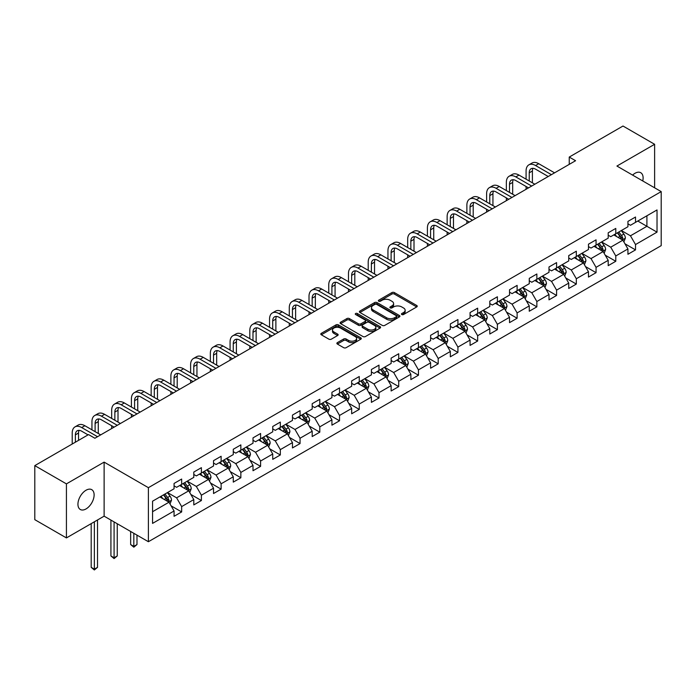 <?xml version="1.0" encoding="UTF-8"?>
<svg xmlns="http://www.w3.org/2000/svg" width="696" height="696" viewBox="0 0 696 696"><rect width="100%" height="100%" fill="white"/><g stroke="black" fill="none" stroke-linecap="round" stroke-linejoin="round"><path stroke-width="1.04" d="M401.792 314.54A1.227 0.713 0 0 0 403.532 314.54L416.73 306.927A1.757 1.018 0 0 0 417.243 306.205A1.757 1.018 0 0 0 416.73 305.492L394.38 292.59A1.757 1.018 0 0 0 391.892 292.59L378.702 300.202A1.227 0.713 0 0 0 378.346 300.707A1.227 0.713 0 0 0 378.702 301.211A1.227 0.713 0 0 0 380.442 301.211L382.147 300.22A5.62 3.245 0 0 1 390.091 300.22L391.952 301.298A5.62 3.245 0 0 1 393.605 303.595A5.62 3.245 0 0 1 391.952 305.883L390.247 306.875A1.227 0.713 0 0 0 389.89 307.371A1.227 0.713 0 0 0 390.247 307.876A1.227 0.713 0 0 0 391.987 307.876L393.692 306.892A5.62 3.245 0 0 1 401.644 306.892L403.506 307.963A5.62 3.245 0 0 1 405.15 310.259A5.62 3.245 0 0 1 403.506 312.556L401.792 313.539A1.227 0.713 0 0 0 401.435 314.044A1.227 0.713 0 0 0 401.792 314.54L401.792 313.539M86.034 508.933A11.449 6.612 120 0 0 93.508 498.841A11.449 6.612 120 0 0 91.759 489.671A11.449 6.612 120 0 0 86.034 490.236A11.449 6.612 120 0 0 78.552 500.32A11.449 6.612 120 0 0 80.31 509.498A11.449 6.612 120 0 0 86.034 508.933M642.747 180.951A11.449 6.612 120 0 0 640.738 172.712A11.449 6.612 120 0 0 635.013 173.278A11.449 6.612 120 0 0 632.603 175.096M337.386 342.623A1.757 1.018 0 0 0 336.873 343.345A1.757 1.018 0 0 0 337.386 344.059L343.659 347.678A1.757 1.018 0 0 0 346.138 347.678L360.789 339.222A1.757 1.018 0 0 0 361.302 338.5A1.757 1.018 0 0 0 360.789 337.786L338.439 324.884A1.757 1.018 0 0 0 335.959 324.884L321.308 333.34A1.757 1.018 0 0 0 320.795 334.063A1.757 1.018 0 0 0 321.308 334.776L328.877 339.152A1.757 1.018 0 0 0 331.366 339.152L337.638 335.524A1.757 1.018 0 0 0 338.152 334.811A1.757 1.018 0 0 0 337.638 334.097L333.88 331.922A4.698 2.714 0 0 1 332.505 330.008A4.698 2.714 0 0 1 335.402 327.503A4.698 2.714 0 0 1 340.518 328.094L355.238 336.586A4.698 2.714 0 0 1 356.613 338.5A4.698 2.714 0 0 1 353.707 341.005A4.698 2.714 0 0 1 348.592 340.422L346.138 339.004A1.757 1.018 0 0 0 343.659 339.004L337.386 342.623L337.386 344.059M104.122 462.118L66.424 483.877L34.8 465.624L34.8 519.668L66.424 537.921L104.122 516.162L148.396 541.723L148.396 487.678L104.122 462.118L104.122 516.162M654.623 187.816L654.623 144.29L616.926 166.048L661.2 191.609L148.396 487.678M654.623 144.29L622.998 126.028L569.241 157.07L569.241 164.369M34.8 465.624L88.557 434.582L94.882 438.236L575.566 160.715L569.241 157.07M382.269 325.389A1.757 1.018 0 0 0 384.757 325.389L399.408 316.924A1.757 1.018 0 0 0 399.922 316.21A1.757 1.018 0 0 0 399.408 315.497L377.058 302.586A1.757 1.018 0 0 0 374.57 302.586L359.919 311.051A1.757 1.018 0 0 0 359.406 311.764A1.757 1.018 0 0 0 359.919 312.478L382.269 325.389M356.126 314.81A1.227 0.713 0 0 1 357.379 314.983L357.379 313.522L380.094 326.642A1.757 1.018 0 0 1 380.616 327.355A1.757 1.018 0 0 1 380.094 328.077L365.444 336.533A1.757 1.018 0 0 1 362.964 336.533L340.614 323.631L340.614 322.196A1.757 1.018 0 0 0 340.1 322.909A1.757 1.018 0 0 0 340.614 323.631M340.614 322.196L346.886 318.577A1.757 1.018 0 0 1 349.366 318.577L358.431 323.805A1.757 1.018 0 0 0 360.911 323.805L365.078 321.404A1.757 1.018 0 0 0 365.591 320.691A1.757 1.018 0 0 0 365.078 319.969L355.639 314.522A1.227 0.713 0 0 1 355.282 314.026A1.227 0.713 0 0 1 356.039 313.365A1.227 0.713 0 0 1 357.379 313.522M148.396 541.723L661.2 245.653L661.2 191.609M171.094 505.827L181.656 511.925L181.656 506.592L193.801 499.58L193.801 504.913L201.396 500.528L201.396 495.204L213.533 488.192L213.533 493.525L221.128 489.14L221.128 483.807L233.273 476.795L233.273 482.128L240.86 477.743L240.86 472.419L253.005 465.407L253.005 470.731L260.591 466.355L260.591 461.022L272.736 454.01L272.736 459.343L280.323 454.958L280.323 449.633L292.468 442.621L292.468 447.946L300.054 443.57L300.054 438.236L312.2 431.224L312.2 436.557L319.795 432.173L319.795 426.839L331.931 419.836L331.931 425.16L339.526 420.784L339.526 415.451L351.671 408.439L351.671 413.772L359.258 409.387L359.258 404.054L371.403 397.051L371.403 402.375L378.989 397.999L378.989 392.666L391.135 385.654L391.135 390.987L398.721 386.602L398.721 381.269L410.866 374.265L410.866 379.59L418.461 375.214L418.461 369.88L430.598 362.868L430.598 368.201L438.193 363.817L438.193 358.483L450.338 351.48L450.338 356.804L457.925 352.428L457.925 347.095L470.07 340.083L470.07 345.416L477.656 341.031L477.656 335.698L489.801 328.686L489.801 334.019L497.388 329.643L497.388 324.31L509.533 317.298L509.533 322.631L517.119 318.246L517.119 312.913L529.264 305.901L529.264 311.234L536.86 306.858L536.86 301.525L548.996 294.512L548.996 299.845L556.591 295.461L556.591 290.128L568.736 283.115L568.736 288.449L576.323 284.072L576.323 278.739L588.468 271.727L588.468 277.06L596.054 272.675L596.054 267.342L608.2 260.33L608.2 265.663L615.786 261.278L615.786 255.954L627.931 248.942L627.931 254.275L635.518 249.89L635.518 244.557L657.024 232.142L657.024 209.94L646.906 215.786L646.906 226.304L657.024 232.142M181.656 511.925L174.07 516.31L174.07 510.977L152.563 523.392L152.563 501.19L174.07 488.775L174.07 483.442L181.656 479.057L181.656 484.39L193.801 477.378L193.801 472.053L201.396 467.668L201.396 473.002L213.533 465.989L213.533 460.656L221.128 456.272L221.128 461.605L233.273 454.592L233.273 449.268L240.86 444.883L240.86 450.216L253.005 443.204L253.005 437.871L260.591 433.486L260.591 438.819L272.736 431.807L272.736 426.474L280.323 422.098L280.323 427.431L292.468 420.419L292.468 415.086L300.054 410.701L300.054 416.034L312.2 409.022L312.2 403.689L319.795 399.313L319.795 404.646L331.931 397.634L331.931 392.3L339.526 387.916L339.526 393.249L351.671 386.236L351.671 380.903L359.258 376.527L359.258 381.86L371.403 374.848L371.403 369.515L378.989 365.13L378.989 370.463L391.135 363.451L391.135 358.118L398.721 353.742L398.721 359.066L410.866 352.063L410.866 346.73L418.461 342.345L418.461 347.678L430.598 340.666L430.598 335.333L438.193 330.957L438.193 336.281L450.338 329.278L450.338 323.945L457.925 319.56L457.925 324.893L470.07 317.881L470.07 312.548L477.656 308.171L477.656 313.496L489.801 306.492L489.801 301.159L497.388 296.774L497.388 302.108L509.533 295.095L509.533 289.762L517.119 285.386L517.119 290.71L529.264 283.707L529.264 278.374L536.86 273.989L536.86 279.322L548.996 272.31L548.996 266.977L556.591 262.601L556.591 267.925L568.736 260.913L568.736 255.589L576.323 251.204L576.323 256.537L588.468 249.525L588.468 244.192L596.054 239.815L596.054 245.14L608.2 238.128L608.2 232.803L615.786 228.418L615.786 233.752L627.931 226.739L627.931 221.406L635.518 217.022L635.518 222.355L657.024 209.94M179.638 485.564L188.746 490.819L176.601 497.831L167.492 492.568M174.07 485.852L176.601 487.313L181.656 484.39M176.601 497.831L181.656 506.592M188.746 490.819L193.801 499.58M199.369 474.167L208.478 479.422L196.333 486.434L187.224 481.18M193.801 474.463L196.333 475.916L201.396 473.002M196.333 486.434L201.396 495.204M208.478 479.422L213.533 488.192M219.101 462.77L228.21 468.034L216.064 475.046L206.956 469.783M213.533 463.066L216.064 464.528L221.128 461.605M216.064 475.046L221.128 483.807M228.21 468.034L233.273 476.795M238.832 451.382L247.941 456.637L235.796 463.649L226.696 458.394M233.273 451.678L235.796 453.131L240.86 450.216M235.796 463.649L240.86 472.419M247.941 456.637L253.005 465.407M258.564 439.985L267.673 445.249L255.536 452.261L246.428 446.997M253.005 440.281L255.536 441.743L260.591 438.819M255.536 452.261L260.591 461.022M267.673 445.249L272.736 454.01M278.304 428.597L287.413 433.852L275.268 440.864L266.159 435.609M272.736 428.884L275.268 430.345L280.323 427.431M275.268 440.864L280.323 449.633M287.413 433.852L292.468 442.621M298.036 417.2L307.145 422.463L295 429.475L285.891 424.212M292.468 417.496L295 418.957L300.054 416.034M295 429.475L300.054 438.236M307.145 422.463L312.2 431.224M317.767 405.811L326.876 411.066L314.731 418.079L305.622 412.824M312.2 406.099L314.731 407.56L319.795 404.646M314.731 418.079L319.795 426.839M326.876 411.066L331.931 419.836M337.499 394.415L346.608 399.678L334.463 406.69L325.354 401.427M331.931 394.71L334.463 396.172L339.526 393.249M334.463 406.69L339.526 415.451M346.608 399.678L351.671 408.439M357.231 383.026L366.34 388.281L354.194 395.293L345.094 390.038M351.671 383.313L354.194 384.775L359.258 381.86M354.194 395.293L359.258 404.054M366.34 388.281L371.403 397.051M376.971 371.629L386.071 376.893L373.935 383.905L364.826 378.641M371.403 371.925L373.935 373.387L378.989 370.463M373.935 383.905L378.989 392.666M386.071 376.893L391.135 385.654M396.703 360.241L405.811 365.496L393.666 372.508L384.557 367.253M391.135 360.528L393.666 361.99L398.721 359.066M393.666 372.508L398.721 381.269M405.811 365.496L410.866 374.265M416.434 348.844L425.543 354.107L413.398 361.12L404.289 355.856M410.866 349.14L413.398 350.601L418.461 347.678M413.398 361.12L418.461 369.88M425.543 354.107L430.598 362.868M436.166 337.456L445.275 342.71L433.13 349.723L424.021 344.468M430.598 337.743L433.13 339.204L438.193 336.281M433.13 349.723L438.193 358.483M445.275 342.71L450.338 351.48M455.897 326.059L465.006 331.322L452.861 338.334L443.752 333.071M450.338 326.354L452.861 327.816L457.925 324.893M452.861 338.334L457.925 347.095M465.006 331.322L470.07 340.083M475.629 314.67L484.738 319.925L472.593 326.937L463.493 321.683M470.07 314.957L472.593 316.419L477.656 313.496M472.593 326.937L477.656 335.698M484.738 319.925L489.801 328.686M495.369 303.273L504.47 308.537L492.333 315.54L483.224 310.285M489.801 303.569L492.333 305.031L497.388 302.108M492.333 315.54L497.388 324.31M504.47 308.537L509.533 317.298M515.101 291.885L524.21 297.14L512.065 304.152L502.956 298.897M509.533 292.172L512.065 293.634L517.119 290.71M512.065 304.152L517.119 312.913M524.21 297.14L529.264 305.901M534.832 280.488L543.941 285.751L531.796 292.755L522.687 287.5M529.264 280.784L531.796 282.245L536.86 279.322M531.796 292.755L536.86 301.525M543.941 285.751L548.996 294.512M554.564 269.1L563.673 274.355L551.528 281.367L542.419 276.112M548.996 269.387L551.528 270.848L556.591 267.925M551.528 281.367L556.591 290.128M563.673 274.355L568.736 283.115M574.296 257.703L583.405 262.966L571.259 269.97L562.15 264.715M568.736 257.999L571.259 259.46L576.323 256.537M571.259 269.97L576.323 278.739M583.405 262.966L588.468 271.727M594.027 246.314L603.136 251.569L591 258.581L581.891 253.318M588.468 246.601L591 248.063L596.054 245.14M591 258.581L596.054 267.342M603.136 251.569L608.2 260.33M613.768 234.917L622.877 240.181L610.731 247.184L601.622 241.93M608.2 235.213L610.731 236.675L615.786 233.752M610.731 247.184L615.786 255.954M622.877 240.181L627.931 248.942M637.797 221.041L646.906 226.304L630.463 235.796L621.354 230.533M627.931 223.816L630.463 225.278L635.518 222.355M630.463 235.796L635.518 244.557M66.424 483.877L66.424 537.921M152.563 511.708L169.006 502.207L159.906 496.953M169.006 502.207L174.07 510.977M624.956 243.791L635.518 249.89M605.224 255.188L615.786 261.278M585.493 266.577L596.054 272.675M565.761 277.974L576.323 284.072M546.029 289.362L556.591 295.461M526.298 300.759L536.86 306.858M506.558 312.147L517.119 318.246M486.826 323.544L497.388 329.643M467.094 334.933L477.656 341.031M447.363 346.33L457.925 352.428M427.631 357.718L438.193 363.817M407.9 369.115L418.461 375.214M388.159 380.503L398.721 386.602M368.428 391.9L378.989 397.999M348.696 403.288L359.258 409.387M328.964 414.685L339.526 420.784M309.233 426.074L319.795 432.173M289.493 437.471L300.054 443.57M269.761 448.859L280.323 454.958M250.029 460.256L260.591 466.355M230.298 471.644L240.86 477.743M210.566 483.041L221.128 489.14M190.834 494.43L201.396 500.528M402.288 314.714L403.506 314.018A5.62 3.245 0 0 0 405.15 311.721L405.15 310.259M393.605 303.595L393.605 305.057A5.62 3.245 0 0 1 391.952 307.345L390.743 308.05M416.704 306.936L394.38 294.051A1.757 1.018 0 0 0 391.892 294.051L379.19 301.385M399.382 316.941L377.058 304.048A1.757 1.018 0 0 0 374.57 304.048L359.945 312.495M396.302 316.715A1.227 0.713 0 0 0 396.659 316.21A1.227 0.713 0 0 0 396.302 315.706L376.684 304.378A1.227 0.713 0 0 0 374.944 304.378L373.143 305.422A5.62 3.245 0 0 0 371.499 307.719A5.62 3.245 0 0 0 373.143 310.007L386.558 317.75A5.62 3.245 0 0 0 394.501 317.75L396.302 316.715L396.302 318.168A1.227 0.713 0 0 0 396.659 317.672L396.659 316.21M371.499 307.719L371.499 309.172A5.62 3.245 0 0 0 373.143 311.469L373.143 310.007M396.302 318.168L394.501 319.212A5.62 3.245 0 0 1 386.558 319.212L373.143 311.469M340.64 323.64L346.886 320.038L346.886 318.577M365.591 320.691L365.591 322.152A1.757 1.018 0 0 1 365.078 322.866L360.911 325.267A1.757 1.018 0 0 1 358.431 325.267L349.366 320.038A1.757 1.018 0 0 0 346.886 320.038M357.379 314.983L380.077 328.086M367.836 329.234A4.698 2.714 0 0 0 372.96 329.826A4.698 2.714 0 0 0 375.857 327.32A4.698 2.714 0 0 0 374.483 325.406L369.298 322.413A1.757 1.018 0 0 0 366.809 322.413L362.651 324.815A1.757 1.018 0 0 0 362.137 325.528A1.757 1.018 0 0 0 362.651 326.241L367.836 329.234L367.836 330.696A4.698 2.714 0 0 0 372.96 331.287A4.698 2.714 0 0 0 375.857 328.782L375.857 327.32M362.137 325.528L362.137 326.99A1.757 1.018 0 0 0 362.651 327.703L362.651 326.241M367.836 330.696L362.651 327.703M356.613 338.5L356.613 339.961A4.698 2.714 0 0 1 353.707 342.467A4.698 2.714 0 0 1 348.592 341.884L346.138 340.466A1.757 1.018 0 0 0 343.659 340.466L337.412 344.076M332.505 330.008L332.505 331.47A4.698 2.714 0 0 0 333.88 333.384L333.88 331.922M337.612 335.542L333.88 333.384M360.789 337.786L360.789 339.222L338.439 326.346A1.757 1.018 0 0 0 335.959 326.346L321.334 334.793M623.868 241.904L625.373 238.119A4.742 2.74 -120 0 0 623.86 234.082L621.25 230.594M616.7 236.614L614.925 234.248M622.137 239.755L622.816 238.319A4.742 2.74 -120 0 0 621.458 235.465L618.848 231.985M617.665 232.664L620.562 236.536A2.419 1.392 60 0 1 620.997 237.266L622.816 238.319M617.335 232.855L619.945 236.344A4.742 2.74 60 0 1 621.302 239.198M526.08 179.185L526.08 170.999A13.415 7.743 60 0 1 528.856 164.856L532.022 163.038A13.415 7.743 60 0 1 538.73 163.699L554.564 172.843M528.856 164.856A13.415 7.743 60 0 1 535.563 165.526L551.406 174.67M548.239 176.497L535.563 169.171A8.944 5.168 -120 0 0 531.091 168.736A8.944 5.168 -120 0 0 529.238 172.826L529.238 181.004M532.962 168.319A8.944 5.168 -120 0 0 532.405 170.999L532.405 182.831M526.08 189.286L526.08 186.484M604.137 253.3L605.642 249.507A4.742 2.74 -120 0 0 604.128 245.47L601.518 241.99M596.968 248.011L595.193 245.636M602.405 251.143L603.084 249.716A4.742 2.74 -120 0 0 601.727 246.863L599.117 243.374M597.925 244.061L600.822 247.924A2.419 1.392 60 0 1 601.266 248.663L603.084 249.716M597.594 244.252L600.213 247.741A4.742 2.74 60 0 1 601.57 250.586M584.405 264.697L585.91 260.904A4.742 2.74 -120 0 0 584.396 256.868L581.786 253.379M577.236 259.399L575.462 257.033M582.674 262.54L583.352 261.104A4.742 2.74 -120 0 0 581.995 258.251L579.385 254.771M578.193 255.458L581.09 259.321A2.419 1.392 60 0 1 581.534 260.052L583.352 261.104M577.863 255.641L580.473 259.13A4.742 2.74 60 0 1 581.83 261.983M506.349 190.573L506.349 182.395A13.415 7.743 60 0 1 509.124 176.253L512.291 174.426A13.415 7.743 60 0 1 518.998 175.088L534.832 184.231M509.124 176.253A13.415 7.743 60 0 1 515.832 176.915L531.666 186.058M528.508 187.885L515.832 180.569A8.944 5.168 -120 0 0 511.36 180.125A8.944 5.168 -120 0 0 509.507 184.222L509.507 192.4M513.23 179.716A8.944 5.168 -120 0 0 512.674 182.395L512.674 194.227M506.349 200.683L506.349 197.873M486.608 201.971L486.608 193.784A13.415 7.743 60 0 1 489.392 187.642L492.55 185.823A13.415 7.743 60 0 1 499.258 186.484L515.101 195.628M489.392 187.642A13.415 7.743 60 0 1 496.1 188.311L511.934 197.455M508.776 199.282L496.1 191.965A8.944 5.168 -120 0 0 491.628 191.522A8.944 5.168 -120 0 0 489.775 195.611L489.775 203.789M493.499 191.104A8.944 5.168 -120 0 0 492.933 193.784L492.933 205.616M486.608 212.071L486.608 209.27M564.673 276.086L566.179 272.293A4.742 2.74 -120 0 0 564.665 268.256L562.055 264.776M557.505 270.796L555.73 268.421M562.942 273.928L563.621 272.501A4.742 2.74 -120 0 0 562.264 269.648L559.654 266.159M558.462 266.846L561.359 270.709A2.419 1.392 60 0 1 561.794 271.449L563.621 272.501M558.131 267.038L560.741 270.526A4.742 2.74 60 0 1 562.098 273.371M544.942 287.483L546.447 283.69A4.742 2.74 -120 0 0 544.933 279.653L542.323 276.164M537.773 282.185L535.998 279.818M543.202 285.325L543.88 283.89A4.742 2.74 -120 0 0 542.523 281.036L539.913 277.556M538.73 278.243L541.627 282.106A2.419 1.392 60 0 1 542.062 282.837L543.88 283.89M538.399 278.426L541.01 281.915A4.742 2.74 60 0 1 542.367 284.768M525.21 298.871L526.707 295.078A4.742 2.74 -120 0 0 525.202 291.041L522.583 287.561M518.033 293.582L516.258 291.206M523.47 296.714L524.149 295.287A4.742 2.74 -120 0 0 522.792 292.433L520.182 288.944M518.998 289.632L521.896 293.495A2.419 1.392 60 0 1 522.331 294.234L524.149 295.287M518.668 289.823L521.278 293.312A4.742 2.74 60 0 1 522.635 296.157M466.877 213.359L466.877 205.181A13.415 7.743 60 0 1 469.661 199.039L472.819 197.212A13.415 7.743 60 0 1 479.527 197.873L495.369 207.016M469.661 199.039A13.415 7.743 60 0 1 476.368 199.7L492.202 208.844M489.044 210.671L476.368 203.354A8.944 5.168 -120 0 0 471.897 202.91A8.944 5.168 -120 0 0 470.044 207.008L470.044 215.186M473.767 202.501A8.944 5.168 -120 0 0 473.202 205.181L473.202 217.013M466.877 223.468L466.877 220.667M447.145 224.756L447.145 216.569A13.415 7.743 60 0 1 449.929 210.427L453.087 208.609A13.415 7.743 60 0 1 459.795 209.27L475.629 218.413M449.929 210.427A13.415 7.743 60 0 1 456.637 211.097L472.471 220.24M469.304 222.067L456.637 214.751A8.944 5.168 -120 0 0 452.165 214.307A8.944 5.168 -120 0 0 450.312 218.396L450.312 226.574M454.027 213.889A8.944 5.168 -120 0 0 453.47 216.569L453.47 228.401M447.145 234.856L447.145 232.055M427.414 236.144L427.414 227.966A13.415 7.743 60 0 1 430.189 221.824L433.356 219.997A13.415 7.743 60 0 1 440.063 220.667L455.897 229.802M430.189 221.824A13.415 7.743 60 0 1 436.897 222.485L452.739 231.629M449.572 233.456L436.897 226.139A8.944 5.168 -120 0 0 432.425 225.695A8.944 5.168 -120 0 0 430.572 229.793L430.572 237.971M434.295 225.286A8.944 5.168 -120 0 0 433.738 227.966L433.738 239.798M427.414 246.254L427.414 243.452M407.682 247.541L407.682 239.354A13.415 7.743 60 0 1 410.457 233.221L413.624 231.394A13.415 7.743 60 0 1 420.332 232.055L436.166 241.199M410.457 233.221A13.415 7.743 60 0 1 417.165 233.882L433.008 243.026M429.841 244.853L417.165 237.536A8.944 5.168 -120 0 0 412.693 237.092A8.944 5.168 -120 0 0 410.84 241.181L410.84 249.359M414.564 236.675A8.944 5.168 -120 0 0 414.007 239.354L414.007 251.186M407.682 257.642L407.682 254.84M387.95 258.929L387.95 250.751A13.415 7.743 60 0 1 390.726 244.609L393.884 242.782A13.415 7.743 60 0 1 400.6 243.452L416.434 252.596M390.726 244.609A13.415 7.743 60 0 1 397.433 245.27L413.267 254.414M410.109 256.241L397.433 248.924A8.944 5.168 -120 0 0 392.962 248.481A8.944 5.168 -120 0 0 391.108 252.578L391.108 260.756M394.832 248.072A8.944 5.168 -120 0 0 394.275 250.751L394.275 262.583M387.95 269.039L387.95 266.237M368.21 270.326L368.21 262.148A13.415 7.743 60 0 1 370.994 256.006L374.152 254.179A13.415 7.743 60 0 1 380.86 254.84L396.703 263.984M370.994 256.006A13.415 7.743 60 0 1 377.702 256.667L393.536 265.811M390.378 267.638L377.702 260.321A8.944 5.168 -120 0 0 373.23 259.878A8.944 5.168 -120 0 0 371.377 263.967L371.377 272.153M375.1 259.46A8.944 5.168 -120 0 0 374.535 262.148L374.535 273.972M368.21 280.427L368.21 277.626M348.478 281.715L348.478 273.537A13.415 7.743 60 0 1 351.262 267.394L354.421 265.567A13.415 7.743 60 0 1 361.128 266.237L376.971 275.381M351.262 267.394A13.415 7.743 60 0 1 357.97 268.056L373.804 277.199M370.646 279.026L357.97 271.71A8.944 5.168 -120 0 0 353.498 271.266A8.944 5.168 -120 0 0 351.645 275.364L351.645 283.542M355.369 270.857A8.944 5.168 -120 0 0 354.803 273.537L354.803 285.369M348.478 291.824L348.478 289.023M328.747 293.112L328.747 284.934A13.415 7.743 60 0 1 331.522 278.791L334.689 276.965A13.415 7.743 60 0 1 341.397 277.626L357.231 286.769M331.522 278.791A13.415 7.743 60 0 1 338.239 279.453L354.073 288.596M350.906 290.423L338.239 283.107A8.944 5.168 -120 0 0 333.758 282.663A8.944 5.168 -120 0 0 331.914 286.752L331.914 294.939M335.629 282.245A8.944 5.168 -120 0 0 335.072 284.934L335.072 296.757M328.747 303.212L328.747 300.411M309.015 304.5L309.015 296.322A13.415 7.743 60 0 1 311.791 290.18L314.957 288.353A13.415 7.743 60 0 1 321.665 289.023L337.499 298.166M311.791 290.18A13.415 7.743 60 0 1 318.498 290.841L334.341 299.985M331.174 301.812L318.498 294.495A8.944 5.168 -120 0 0 314.026 294.051A8.944 5.168 -120 0 0 312.173 298.149L312.173 306.327M315.897 293.642A8.944 5.168 -120 0 0 315.34 296.322L315.34 308.154M309.015 314.609L309.015 311.808M289.284 315.897L289.284 307.719A13.415 7.743 60 0 1 292.059 301.577L295.226 299.75A13.415 7.743 60 0 1 301.933 300.411L317.767 309.555M292.059 301.577A13.415 7.743 60 0 1 298.767 302.238L314.609 311.382M311.443 313.209L298.767 305.892A8.944 5.168 -120 0 0 294.295 305.448A8.944 5.168 -120 0 0 292.442 309.537L292.442 317.724M296.165 305.031A8.944 5.168 -120 0 0 295.609 307.719L295.609 319.542M289.284 326.006L289.284 323.196M269.552 327.285L269.552 319.107A13.415 7.743 60 0 1 272.327 312.965L275.486 311.138A13.415 7.743 60 0 1 282.202 311.808L298.036 320.952M272.327 312.965A13.415 7.743 60 0 1 279.035 313.635L294.869 322.77M291.711 324.597L279.035 317.28A8.944 5.168 -120 0 0 274.563 316.837A8.944 5.168 -120 0 0 272.71 320.934L272.71 329.112M276.434 316.428A8.944 5.168 -120 0 0 275.877 319.107L275.877 330.939M269.552 337.395L269.552 334.593M249.812 338.682L249.812 330.504A13.415 7.743 60 0 1 252.596 324.362L255.754 322.535A13.415 7.743 60 0 1 262.462 323.196L278.304 332.34M252.596 324.362A13.415 7.743 60 0 1 259.303 325.023L275.137 334.167M271.979 335.994L259.303 328.677A8.944 5.168 -120 0 0 254.832 328.234A8.944 5.168 -120 0 0 252.979 332.323L252.979 340.509M256.702 327.816A8.944 5.168 -120 0 0 256.137 330.504L256.137 342.328M249.812 348.792L249.812 345.982M230.08 350.071L230.08 341.893A13.415 7.743 60 0 1 232.864 335.75L236.022 333.923A13.415 7.743 60 0 1 242.73 334.593L258.573 343.737M232.864 335.75A13.415 7.743 60 0 1 239.572 336.42L255.406 345.564M252.248 347.382L239.572 340.066A8.944 5.168 -120 0 0 235.1 339.622A8.944 5.168 -120 0 0 233.247 343.72L233.247 351.898M236.971 339.213A8.944 5.168 -120 0 0 236.405 341.893L236.405 353.725M230.08 360.18L230.08 357.379M210.349 361.468L210.349 353.29A13.415 7.743 60 0 1 213.124 347.147L216.291 345.32A13.415 7.743 60 0 1 222.998 345.982L238.832 355.125M213.124 347.147A13.415 7.743 60 0 1 219.832 347.809L235.674 356.952M232.507 358.779L219.832 351.463A8.944 5.168 -120 0 0 215.36 351.019A8.944 5.168 -120 0 0 213.515 355.117L213.515 363.295M217.23 350.601A8.944 5.168 -120 0 0 216.674 353.29L216.674 365.122M210.349 371.577L210.349 368.767M190.617 372.856L190.617 364.678A13.415 7.743 60 0 1 193.392 358.536L196.559 356.709A13.415 7.743 60 0 1 203.267 357.379L219.101 366.522M193.392 358.536A13.415 7.743 60 0 1 200.1 359.206L215.943 368.349M212.776 370.168L200.1 362.851A8.944 5.168 -120 0 0 195.628 362.407A8.944 5.168 -120 0 0 193.775 366.505L193.775 374.683M197.499 361.998A8.944 5.168 -120 0 0 196.942 364.678L196.942 376.51M190.617 382.965L190.617 380.164M170.885 384.253L170.885 376.075A13.415 7.743 60 0 1 173.661 369.933L176.827 368.106A13.415 7.743 60 0 1 183.535 368.767L199.369 377.911M173.661 369.933A13.415 7.743 60 0 1 180.368 370.594L196.202 379.738M193.044 381.565L180.368 374.248A8.944 5.168 -120 0 0 175.897 373.804A8.944 5.168 -120 0 0 174.044 377.902L174.044 386.08M177.767 373.387A8.944 5.168 -120 0 0 177.21 376.075L177.21 387.907M170.885 394.362L170.885 391.552M151.154 395.641L151.154 387.463A13.415 7.743 60 0 1 153.929 381.321L157.087 379.494A13.415 7.743 60 0 1 163.795 380.164L179.638 389.308M153.929 381.321A13.415 7.743 60 0 1 160.637 381.991L176.471 391.135M173.313 392.953L160.637 385.636A8.944 5.168 -120 0 0 156.165 385.192A8.944 5.168 -120 0 0 154.312 389.29L154.312 397.468M158.036 384.784A8.944 5.168 -120 0 0 157.47 387.463L157.47 399.295M151.154 405.751L151.154 402.949M131.413 407.038L131.413 398.86A13.415 7.743 60 0 1 134.197 392.718L137.356 390.891A13.415 7.743 60 0 1 144.063 391.552L159.906 400.696M134.197 392.718A13.415 7.743 60 0 1 140.905 393.379L156.739 402.523M153.581 404.35L140.905 397.033A8.944 5.168 -120 0 0 136.433 396.59A8.944 5.168 -120 0 0 134.58 400.687L134.58 408.865M138.304 396.181A8.944 5.168 -120 0 0 137.738 398.86L137.738 410.692M131.413 417.148L131.413 414.337M505.47 310.268L506.975 306.475A4.742 2.74 -120 0 0 505.461 302.438L502.851 298.949M498.301 304.97L496.526 302.603M503.739 308.111L504.417 306.675A4.742 2.74 -120 0 0 503.06 303.821L500.45 300.341M499.267 301.029L502.155 304.892A2.419 1.392 60 0 1 502.599 305.622L504.417 306.675M498.936 301.22L501.546 304.7A4.742 2.74 60 0 1 502.903 307.554M485.738 321.656L487.243 317.863A4.742 2.74 -120 0 0 485.73 313.826L483.12 310.346M478.57 316.367L476.795 314M484.007 319.499L484.686 318.072A4.742 2.74 -120 0 0 483.328 315.218L480.718 311.73M479.527 312.417L482.424 316.288A2.419 1.392 60 0 1 482.867 317.019L484.686 318.072M479.196 312.608L481.806 316.097A4.742 2.74 60 0 1 483.163 318.942M466.007 333.053L467.512 329.26A4.742 2.74 -120 0 0 465.998 325.223L463.388 321.735M458.838 327.755L457.063 325.389M464.275 330.896L464.954 329.46A4.742 2.74 -120 0 0 463.597 326.607L460.987 323.127M459.795 323.814L462.692 327.677A2.419 1.392 60 0 1 463.136 328.408L464.954 329.46M459.464 324.005L462.074 327.485A4.742 2.74 60 0 1 463.432 330.339M446.275 344.442L447.78 340.649A4.742 2.74 -120 0 0 446.267 336.612L443.656 333.132M439.106 339.152L437.332 336.786M444.544 342.284L445.223 340.857A4.742 2.74 -120 0 0 443.865 338.004L441.255 334.515M440.063 335.202L442.96 339.074A2.419 1.392 60 0 1 443.395 339.805L445.223 340.857M439.733 335.394L442.343 338.882A4.742 2.74 60 0 1 443.7 341.727M426.544 355.839L428.049 352.046A4.742 2.74 -120 0 0 426.535 348.009L423.925 344.52M419.366 350.54L417.6 348.174M424.804 353.681L425.482 352.246A4.742 2.74 -120 0 0 424.125 349.392L421.515 345.912M420.332 346.599L423.229 350.462A2.419 1.392 60 0 1 423.664 351.193L425.482 352.246M420.001 346.791L422.611 350.271A4.742 2.74 60 0 1 423.968 353.124M406.803 367.227L408.308 363.434A4.742 2.74 -120 0 0 406.803 359.397L404.185 355.917M399.635 361.937L397.86 359.571M405.072 365.078L405.751 363.643A4.742 2.74 -120 0 0 404.393 360.789L401.783 357.3M400.6 357.988L403.497 361.859A2.419 1.392 60 0 1 403.932 362.59L405.751 363.643M400.27 358.179L402.88 361.668A4.742 2.74 60 0 1 404.237 364.513M387.072 378.624L388.577 374.831A4.742 2.74 -120 0 0 387.063 370.794L384.453 367.305M379.903 373.326L378.128 370.959M385.34 376.466L386.019 375.031A4.742 2.74 -120 0 0 384.662 372.177L382.052 368.697M380.86 369.385L383.757 373.247A2.419 1.392 60 0 1 384.201 373.978L386.019 375.031M380.538 369.576L383.148 373.056A4.742 2.74 60 0 1 384.505 375.91M367.34 390.012L368.845 386.228A4.742 2.74 -120 0 0 367.331 382.191L364.721 378.702M360.171 384.723L358.397 382.356M365.609 387.863L366.287 386.428A4.742 2.74 -120 0 0 364.93 383.574L362.32 380.086M361.128 380.773L364.025 384.644A2.419 1.392 60 0 1 364.469 385.375L366.287 386.428M360.798 380.964L363.408 384.453A4.742 2.74 60 0 1 364.765 387.298M347.608 401.409L349.114 397.616A4.742 2.74 -120 0 0 347.6 393.579L344.99 390.091M340.44 396.111L338.665 393.745M345.877 399.252L346.556 397.816A4.742 2.74 -120 0 0 345.199 394.971L342.589 391.483M341.397 392.17L344.294 396.033A2.419 1.392 60 0 1 344.738 396.764L346.556 397.816M341.066 392.361L343.676 395.841A4.742 2.74 60 0 1 345.033 398.695M327.877 412.798L329.382 409.013A4.742 2.74 -120 0 0 327.868 404.976L325.258 401.488M320.708 407.508L318.933 405.142M326.146 410.649L326.824 409.213A4.742 2.74 -120 0 0 325.467 406.36L322.848 402.871M321.665 403.558L324.562 407.43A2.419 1.392 60 0 1 324.997 408.16L326.824 409.213M321.334 403.75L323.945 407.238A4.742 2.74 60 0 1 325.302 410.092M308.145 424.195L309.65 420.401A4.742 2.74 -120 0 0 308.137 416.365L305.527 412.876M300.968 418.896L299.202 416.53M306.405 422.037L307.084 420.601A4.742 2.74 -120 0 0 305.727 417.757L303.117 414.268M301.933 414.955L304.831 418.818A2.419 1.392 60 0 1 305.266 419.558L307.084 420.601M301.603 415.147L304.213 418.627A4.742 2.74 60 0 1 305.57 421.48M288.405 435.583L289.91 431.798A4.742 2.74 -120 0 0 288.396 427.762L285.786 424.273M281.236 430.293L279.461 427.927M286.674 433.434L287.352 431.999A4.742 2.74 -120 0 0 285.995 429.145L283.385 425.656M282.202 426.344L285.099 430.215A2.419 1.392 60 0 1 285.534 430.946L287.352 431.999M281.871 426.535L284.481 430.024A4.742 2.74 60 0 1 285.839 432.877M268.673 446.98L270.178 443.187A4.742 2.74 -120 0 0 268.665 439.15L266.055 435.67M261.505 441.682L259.73 439.315M266.942 444.822L267.621 443.387A4.742 2.74 -120 0 0 266.264 440.542L263.654 437.053M262.462 437.74L265.359 441.603A2.419 1.392 60 0 1 265.802 442.343L267.621 443.387M262.131 437.932L264.75 441.412A4.742 2.74 60 0 1 266.107 444.265M248.942 458.368L250.447 454.584A4.742 2.74 -120 0 0 248.933 450.547L246.323 447.058M241.773 453.079L239.998 450.712M247.21 456.219L247.889 454.784A4.742 2.74 -120 0 0 246.532 451.93L243.922 448.45M242.73 449.129L245.627 453A2.419 1.392 60 0 1 246.071 453.731L247.889 454.784M242.399 449.32L245.009 452.809A4.742 2.74 60 0 1 246.367 455.663M229.21 469.765L230.715 465.972A4.742 2.74 -120 0 0 229.201 461.935L226.591 458.455M222.041 464.467L220.267 462.1M227.479 467.608L228.157 466.172A4.742 2.74 -120 0 0 226.8 463.327L224.19 459.838M222.998 460.526L225.895 464.389A2.419 1.392 60 0 1 226.33 465.128L228.157 466.172M222.668 460.717L225.278 464.197A4.742 2.74 60 0 1 226.635 467.051M209.479 481.153L210.984 477.369A4.742 2.74 -120 0 0 209.47 473.332L206.86 469.843M202.31 475.864L200.535 473.498M207.747 479.005L208.417 477.569A4.742 2.74 -120 0 0 207.069 474.715L204.45 471.236M203.267 471.914L206.164 475.786A2.419 1.392 60 0 1 206.599 476.516L208.417 477.569M202.936 472.105L205.546 475.594A4.742 2.74 60 0 1 206.903 478.448M133.823 533.31L133.823 546.386L136.981 544.559L136.981 535.137M136.981 544.559L133.823 547.187L130.657 544.559L130.657 531.483M130.657 544.559L133.823 546.386L133.823 547.187M111.682 418.426L111.682 410.249A13.415 7.743 60 0 1 114.466 404.106L117.624 402.279A13.415 7.743 60 0 1 124.332 402.949L140.166 412.093M114.466 404.106A13.415 7.743 60 0 1 121.174 404.776L137.008 413.92M133.841 415.738L121.174 408.421A8.944 5.168 -120 0 0 116.702 407.978A8.944 5.168 -120 0 0 114.849 412.075L114.849 420.254M118.572 407.569A8.944 5.168 -120 0 0 118.007 410.249L118.007 422.08M111.682 428.536L111.682 425.735M189.747 492.55L191.243 488.757A4.742 2.74 -120 0 0 189.738 484.72L187.128 481.24M182.57 487.252L180.803 484.886M188.007 490.393L188.686 488.957A4.742 2.74 -120 0 0 187.328 486.113L184.718 482.624M183.535 483.311L186.432 487.174A2.419 1.392 60 0 1 186.867 487.913L188.686 488.957M183.205 483.502L185.815 486.983A4.742 2.74 60 0 1 187.172 489.836M114.083 521.913L114.083 557.774L117.25 555.947L117.25 523.74M117.25 555.947L114.083 558.575L110.925 555.947L110.925 520.086M110.925 555.947L114.083 557.774L114.083 558.575M91.95 429.824L91.95 421.645A13.415 7.743 60 0 1 94.726 415.503L97.892 413.676A13.415 7.743 60 0 1 104.6 414.337L120.434 423.481M94.726 415.503A13.415 7.743 60 0 1 101.433 416.165L117.276 425.308M114.109 427.135L101.433 419.819A8.944 5.168 -120 0 0 96.962 419.375A8.944 5.168 -120 0 0 95.108 423.473L95.108 431.65M98.832 418.966A8.944 5.168 -120 0 0 98.275 421.645L98.275 433.478M170.007 503.939L171.512 500.154A4.742 2.74 -120 0 0 169.998 496.118L167.388 492.629M162.838 498.649L161.063 496.283M168.275 501.79L168.954 500.354A4.742 2.74 -120 0 0 167.597 497.501L164.987 494.021M163.804 494.699L166.692 498.571A2.419 1.392 60 0 1 167.136 499.302L168.954 500.354M163.473 494.891L166.083 498.38A4.742 2.74 60 0 1 167.44 501.233M94.352 521.8L94.352 569.171L97.518 567.344L97.518 519.973M97.518 567.344L94.352 569.972L91.193 567.344L91.193 523.627M91.193 567.344L94.352 569.171L94.352 569.972M72.219 444.022L72.219 433.034A13.415 7.743 60 0 1 74.994 426.892L78.161 425.065A13.415 7.743 60 0 1 84.868 425.735L100.703 434.878M74.994 426.892A13.415 7.743 60 0 1 81.702 427.561L97.544 436.705M88.053 434.878L81.702 431.207A8.944 5.168 -120 0 0 77.23 430.772A8.944 5.168 -120 0 0 75.377 434.861L75.377 442.195M79.1 430.354A8.944 5.168 -120 0 0 78.544 433.034L78.544 440.368M403.506 314.018L403.506 312.556M390.247 307.876L390.247 306.875M391.952 307.345L391.952 305.883M378.702 301.211L378.702 300.202M391.892 294.051L391.892 292.59M394.38 294.051L394.38 292.59M416.73 306.927L416.73 305.492M359.919 312.478L359.919 311.051M374.57 304.048L374.57 302.586M377.058 304.048L377.058 302.586M399.408 316.924L399.408 315.497M386.558 319.212L386.558 317.75M394.501 319.212L394.501 317.75M349.366 320.038L349.366 318.577M358.431 325.267L358.431 323.805M360.911 325.267L360.911 323.805M365.078 322.866L365.078 321.404M380.094 328.077L380.094 326.642M343.659 340.466L343.659 339.004M346.138 340.466L346.138 339.004M348.592 341.884L348.592 340.422M337.638 335.524L337.638 334.097M321.308 334.776L321.308 333.34M335.959 326.346L335.959 324.884M338.439 326.346L338.439 324.884M622.407 239.903L625.347 238.206M621.458 235.465L623.86 234.082M618.091 237.414L619.945 236.344M538.73 163.699L535.563 165.526M532.405 170.999L529.238 172.826M602.675 251.3L605.616 249.603M601.727 246.863L604.128 245.47M598.351 248.811L600.213 247.741M582.935 262.688L585.875 260.991M581.995 258.251L584.396 256.868M578.62 260.2L580.473 259.13M518.998 175.088L515.832 176.915M512.674 182.395L509.507 184.222M499.258 186.484L496.1 188.311M492.933 193.784L489.775 195.611M563.203 274.085L566.144 272.388M562.264 269.648L564.665 268.256M558.888 271.597L560.741 270.526M543.472 285.482L546.412 283.777M542.523 281.036L544.933 279.653M539.156 282.985L541.01 281.915M523.74 296.87L526.681 295.174M522.792 292.433L525.202 291.041M519.425 294.382L521.278 293.312M479.527 197.873L476.368 199.7M473.202 205.181L470.044 207.008M459.795 209.27L456.637 211.097M453.47 216.569L450.312 218.396M440.063 220.667L436.897 222.485M433.738 227.966L430.572 229.793M420.332 232.055L417.165 233.882M414.007 239.354L410.84 241.181M400.6 243.452L397.433 245.27M394.275 250.751L391.108 252.578M380.86 254.84L377.702 256.667M374.535 262.148L371.377 263.967M361.128 266.237L357.97 268.056M354.803 273.537L351.645 275.364M341.397 277.626L338.239 279.453M335.072 284.934L331.914 286.752M321.665 289.023L318.498 290.841M315.34 296.322L312.173 298.149M301.933 300.411L298.767 302.238M295.609 307.719L292.442 309.537M282.202 311.808L279.035 313.635M275.877 319.107L272.71 320.934M262.462 323.196L259.303 325.023M256.137 330.504L252.979 332.323M242.73 334.593L239.572 336.42M236.405 341.893L233.247 343.72M222.998 345.982L219.832 347.809M216.674 353.29L213.515 355.117M203.267 357.379L200.1 359.206M196.942 364.678L193.775 366.505M183.535 368.767L180.368 370.594M177.21 376.075L174.044 377.902M163.795 380.164L160.637 381.991M157.47 387.463L154.312 389.29M144.063 391.552L140.905 393.379M137.738 398.86L134.58 400.687M504.008 308.267L506.949 306.562M503.06 303.821L505.461 302.438M499.693 305.77L501.546 304.7M484.268 319.655L487.217 317.959M483.328 315.218L485.73 313.826M479.953 317.167L481.806 316.097M464.537 331.052L467.477 329.347M463.597 326.607L465.998 325.223M460.221 328.555L462.074 327.485M444.805 342.441L447.745 340.744M443.865 338.004L446.267 336.612M440.49 339.952L442.343 338.882M425.073 353.838L428.014 352.132M424.125 349.392L426.535 348.009M420.758 351.341L422.611 350.271M405.342 365.226L408.282 363.53M404.393 360.789L406.803 359.397M401.026 362.738L402.88 361.668M385.61 376.623L388.551 374.926M384.662 372.177L387.063 370.794M381.295 374.126L383.148 373.056M365.87 388.011L368.81 386.315M364.93 383.574L367.331 382.191M361.555 385.523L363.408 384.453M346.138 399.408L349.079 397.712M345.199 394.971L347.6 393.579M341.823 396.911L343.676 395.841M326.407 410.797L329.347 409.1M325.467 406.36L327.868 404.976M322.091 408.308L323.945 407.238M306.675 422.194L309.616 420.497M305.727 417.757L308.137 416.365M302.36 419.697L304.213 418.627M286.943 433.582L289.884 431.885M285.995 429.145L288.396 427.762M282.628 431.094L284.481 430.024M267.212 444.979L270.152 443.282M266.264 440.542L268.665 439.15M262.888 442.482L264.75 441.412M247.471 456.367L250.412 454.671M246.532 451.93L248.933 450.547M243.156 453.879L245.009 452.809M227.74 467.764L230.68 466.068M226.8 463.327L229.201 461.935M223.425 465.267L225.278 464.197M208.008 479.152L210.949 477.456M207.069 474.715L209.47 473.332M203.693 476.664L205.546 475.594M124.332 402.949L121.174 404.776M118.007 410.249L114.849 412.075M188.277 490.55L191.217 488.853M187.328 486.113L189.738 484.72M183.962 488.053L185.815 486.983M104.6 414.337L101.433 416.165M98.275 421.645L95.108 423.473M168.545 501.938L171.486 500.241M167.597 497.501L169.998 496.118M164.23 499.45L166.083 498.38M84.868 425.735L81.702 427.561M78.544 433.034L75.377 434.861"/></g></svg>
